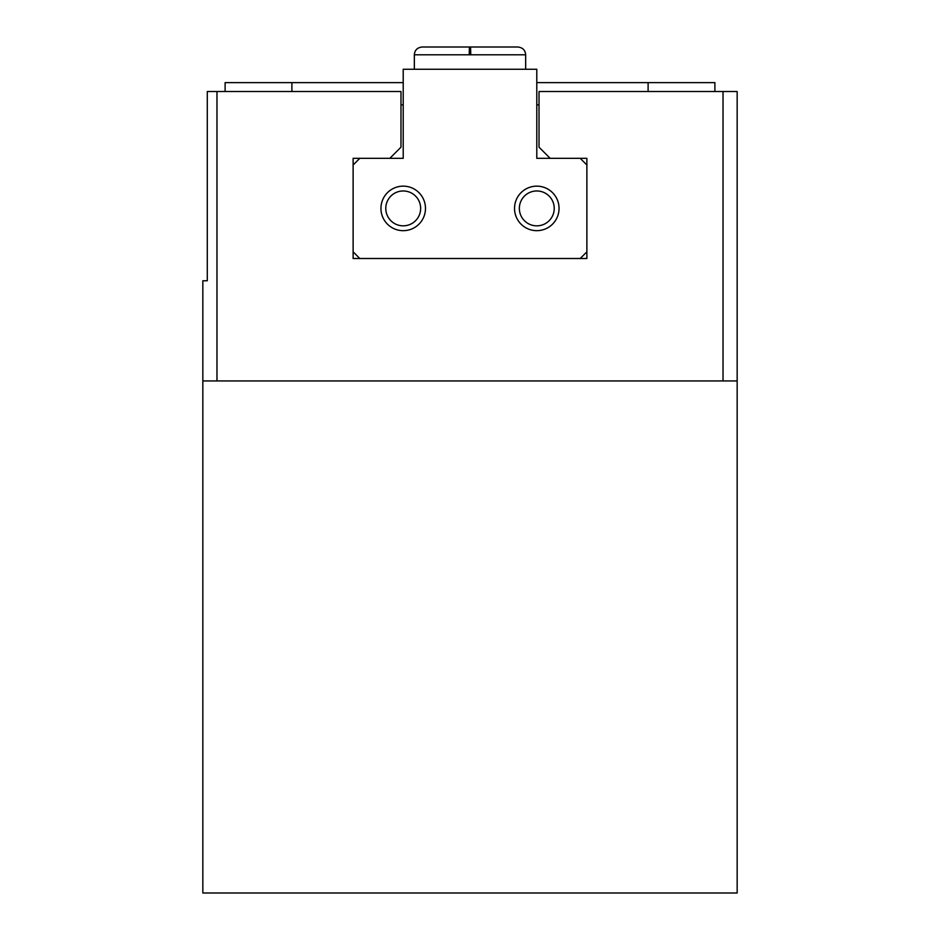 <?xml version="1.0" encoding="UTF-8"?>
<svg xmlns="http://www.w3.org/2000/svg" width="940" height="940" viewBox="0 0 940 940"><rect width="100%" height="100%" fill="white"/><g stroke="black" fill="none" stroke-linecap="round" stroke-linejoin="round"><path stroke-width="1.41" d="M389.853 158.32L400.981 147.181L400.981 91.521L207.293 91.521L207.293 280.766L202.84 280.766L202.84 893L737.16 893L737.16 91.521L723.025 91.521L723.025 380.947L737.16 380.947M550.147 158.32L539.019 147.181L539.019 91.521L723.025 91.521M586.877 164.993L586.877 158.32L536.787 158.32L536.787 69.266L403.213 69.266L403.213 158.32L353.123 158.32L353.123 258.5L586.877 258.5L586.877 164.993L580.203 158.32M202.84 380.947L723.025 380.947M207.293 91.521L207.293 153.866M207.293 220.653L207.293 247.373M400.981 104.881L403.213 104.881M536.787 104.881L539.019 104.881M403.213 82.626L225.107 82.626L225.107 91.521M536.787 82.626L714.894 82.626L714.894 91.521M359.797 158.32L353.123 164.993M353.123 251.826L359.797 258.5M580.203 258.5L586.877 251.826M425.479 208.41A22.266 22.266 0 0 0 392.074 189.128A22.266 22.266 0 0 0 392.074 227.692A22.266 22.266 0 0 0 425.479 208.41M559.053 208.41A22.266 22.266 0 0 0 525.66 189.128A22.266 22.266 0 0 0 525.66 227.692A22.266 22.266 0 0 0 559.053 208.41M554.236 208.41A17.449 17.449 0 0 0 528.069 193.299A17.449 17.449 0 0 0 528.069 223.508A17.449 17.449 0 0 0 554.236 208.41M420.65 208.41A17.449 17.449 0 0 0 394.495 193.299A17.449 17.449 0 0 0 394.495 223.508A17.449 17.449 0 0 0 420.65 208.41M397.467 158.32L403.213 158.32L403.213 111.566M536.787 111.566L536.787 158.32L542.533 158.32M469.236 54.79C469.413 44.803 469.601 44.803 469.777 54.79M470.223 54.79C470.399 44.803 470.588 44.803 470.764 54.79C470.588 44.803 470.399 44.803 470.223 54.79M216.976 91.521L216.976 380.947M291.894 82.626L291.894 91.521M648.107 82.626L648.107 91.521M525.66 69.266L525.66 54.79L414.34 54.79L414.34 69.266M525.66 54.79C525.284 50.149 522.687 47.552 517.87 47L422.13 47C417.313 47.552 414.716 50.149 414.34 54.79M469.507 47L422.13 47"/></g></svg>
